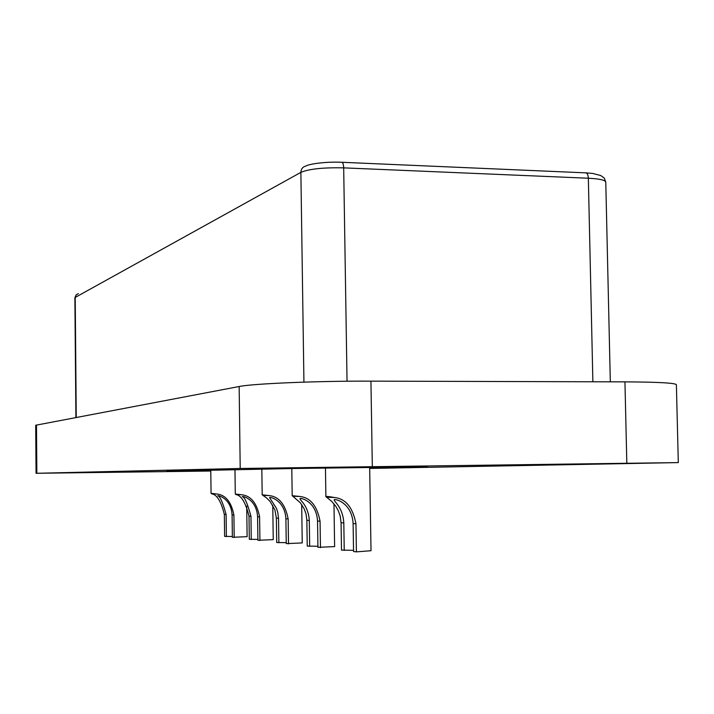 <?xml version="1.0" encoding="UTF-8"?>
<svg xmlns="http://www.w3.org/2000/svg" width="714" height="714" viewBox="0 0 714 714"><rect width="100%" height="100%" fill="white"/><g stroke="black" fill="none" stroke-linecap="round" stroke-linejoin="round"><path stroke-width="1.07" d="M210.782 470.606L166.755 471.195L294.525 468.491L427.409 466.733L369.673 467.866M210.791 471.017L36.057 473.293L240.207 468.473L678.3 462.592L369.682 468.438M678.3 462.592L676.39 384.703C675.292 382.999 658.138 382.052 624.946 381.865L370.932 381.142C317.346 380.91 252.47 383.659 239.154 386.515L35.7 425.249L36.057 473.293M301.683 504.521L302.245 542.926L286.252 543.622L285.903 518.766L288.153 518.926C285.297 504.334 278.924 496.551 269.035 495.561L262.163 494.811L266.527 497.899L270.222 501.594L274.89 509.858L276.363 518.087L276.702 542.506L286.243 542.658M276.363 518.087L278.531 518.239L278.871 542.756M278.531 518.239L277.746 512.241L276.398 508.243L269.597 497.64C268.741 496.462 284.743 499.309 285.903 518.766M288.51 543.889L288.153 518.926M369.665 467.491L371.021 550.717L356.402 551.86L353.555 551.529L353.109 523.576L355.956 523.781C352.814 507.368 345.576 498.595 334.241 497.479C328.842 496.48 326.048 496.212 325.87 496.667L331.537 501.219L335.723 506.164L338.32 510.742L340.221 516.124L341.069 522.71L341.497 550.11L353.528 550.324M341.069 522.71L343.809 522.907L344.237 550.432M343.809 522.907C342.863 506.994 333.759 501.469 334.223 499.889C333.215 498.345 351.797 501.371 353.109 523.576M356.402 551.86L355.956 523.781M246.714 506.119L247.115 536.678L232.371 537.294L232.086 514.919L233.906 515.053C231.291 501.915 225.597 494.909 216.842 494.017L211.041 493.329L211.871 493.874C216.967 494.668 221.126 501.496 224.339 514.366L224.615 536.384L232.362 536.5M224.339 514.366L226.106 514.491L226.383 536.589M226.106 514.491C222.714 502.147 219.921 495.935 217.743 495.855C216.994 494.936 231.05 497.604 232.086 514.919M234.192 537.508L233.906 515.053M306.859 520.265L309.287 520.444C308.394 505.271 299.585 500.103 300.041 498.693C299.112 497.355 316.302 500.291 317.543 521.033L320.059 521.211C317.07 505.762 310.287 497.515 299.728 496.462L292.169 495.686L300.407 502.834L304.253 508.984L306.056 514.053L306.859 520.265L307.234 546.085L317.917 546.264M333.974 503.843L334.625 546.594L317.935 547.343L317.543 521.033M309.287 520.444L309.671 546.371M320.461 547.638L320.059 521.211M272.766 505.262L273.239 539.641L257.897 540.293L257.584 516.74L259.601 516.891C256.87 503.067 250.855 495.686 241.573 494.748L235.272 494.026L236.066 494.588C241.296 495.418 245.616 502.594 249.007 516.133L249.311 539.284L257.888 539.418M249.007 516.133L250.962 516.267L251.266 539.516M250.962 516.267C247.455 503.379 244.572 496.855 242.323 496.694C241.519 495.659 256.487 498.417 257.584 516.74M259.923 540.534L259.601 516.891M626.821 463.118L624.946 381.865M370.932 381.142L372.324 466.429M240.207 468.473L239.154 386.515M36.485 424.955L36.851 473.266M303.932 382.133L300.871 172.369L75.22 297.426L76.246 417.413M78.361 293.597L76.095 294.927L74.881 297.809L76.318 294.677M586.114 172.877L592.62 173.431L600.715 175.519L604.285 178.081L605.775 182.132C605.285 180.098 599.465 178.795 588.345 178.232L343.684 167.861C323.451 167.415 309.18 168.915 300.871 172.369C301.058 168.932 302.736 166.826 305.913 166.05C308.109 164.274 324.388 161.507 341.471 162.265C342.765 162.176 343.505 164.042 343.684 167.861L347.04 381.231M592.879 381.776L588.345 178.232C588.104 174.582 587.104 172.788 585.364 172.842L342.024 162.283M74.881 297.809L75.907 417.485M605.775 182.132L610.318 381.82M262.913 495.382L269.035 495.561M262.181 494.766L261.833 469.178M326.503 497.256L334.241 497.479M325.887 496.614L325.459 468.081M211.871 493.874L216.842 494.017M211.058 493.294L210.782 470.267M292.865 496.266L299.728 496.462M292.187 495.632L291.803 468.545M236.066 494.588L241.573 494.748M235.29 493.99L234.977 469.75"/></g></svg>
